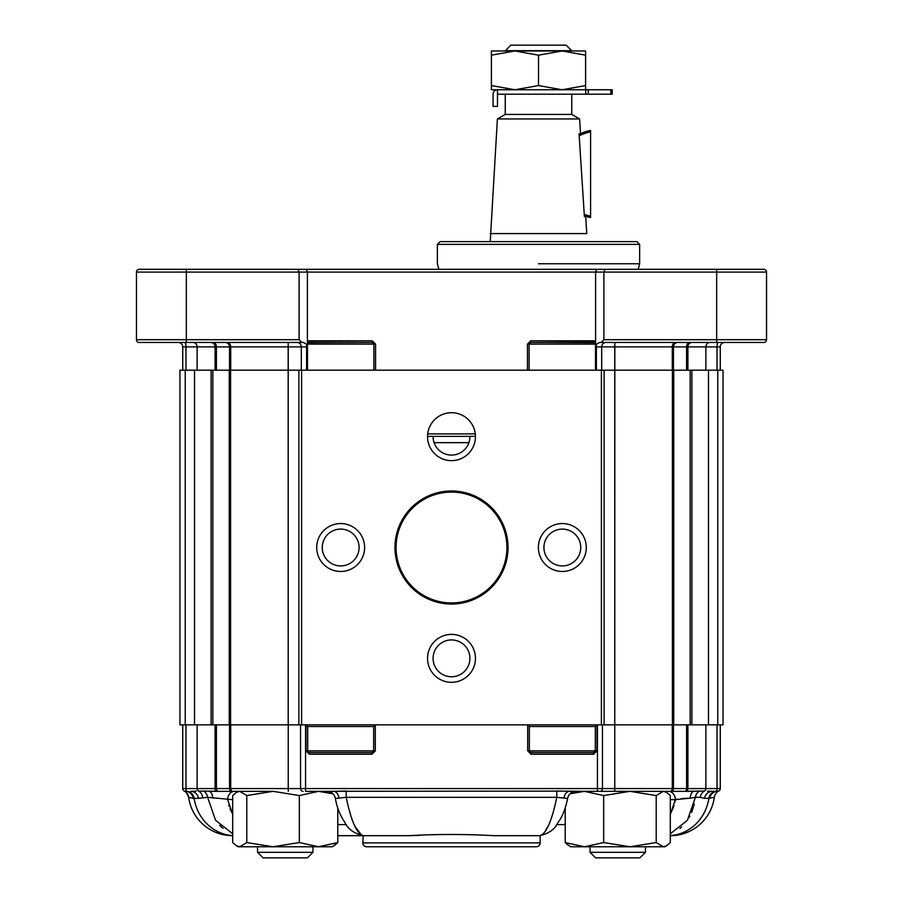 <?xml version="1.0" encoding="UTF-8"?>
<svg xmlns="http://www.w3.org/2000/svg" width="903" height="903" viewBox="0 0 903 903"><rect width="100%" height="100%" fill="white"/><g stroke="black" fill="none" stroke-linecap="round" stroke-linejoin="round"><path stroke-width="1.35" d="M188.592 796.841A8.308 8.308 -7.7 0 0 184.235 791.039L184.235 791.039A8.308 8.308 -7.7 0 1 188.671 797.315L193.287 798.354A8.308 7.89 -90 0 0 185.499 791.344L184.235 791.039L185.499 791.344A2.765 2.765 90 0 1 182.722 788.579L182.722 724.849L288.238 724.849L179.957 724.849L179.957 370.174L179.957 724.849L288.204 724.849L288.17 342.463L288.238 346.899L230.705 346.899L306.614 346.899L306.614 344.359L306.614 346.899L307.415 346.899L306.614 346.899L306.614 370.174L307.415 370.174L307.415 346.899L306.614 344.359L303.487 342.463L306.614 344.359L307.415 346.899L307.415 272.085L766.545 272.085A2.765 2.765 0 0 0 763.78 269.32L716.677 269.32L763.78 269.32A2.765 2.765 0 0 1 766.545 272.085A2.765 2.765 0 0 0 763.78 269.32A2.765 2.765 0 0 1 766.545 272.085L766.545 339.697A2.765 2.765 0 0 1 763.78 342.463L601.127 342.463L603.904 339.697L603.904 272.085L716.677 272.085L716.677 269.32L605.044 269.32L603.904 272.085L603.904 339.697L716.677 339.697L716.677 272.085L766.545 272.085L766.545 339.697A2.765 2.765 0 0 1 763.78 342.463L601.127 342.463L603.904 339.697L716.677 339.697L716.677 342.463L716.677 269.32L605.044 269.32L603.904 272.085L595.585 272.085L595.585 341.255L594.75 342.688L530.75 342.463L530.772 340.803L527.442 344.133L530.772 340.803L530.772 342.463L529.102 344.133L527.442 344.133L527.442 370.174L375.558 370.174L527.442 370.174L527.442 344.133L595.585 344.133L595.585 272.085L596.736 269.32L605.044 269.32L596.736 269.32L595.585 272.085L307.415 272.085L306.264 269.32L596.736 269.32L306.264 269.32L307.415 272.085L307.415 341.255L309.097 340.803L309.097 342.463L309.097 340.803L372.228 340.803L375.558 344.133L375.558 370.174L375.558 344.133L372.228 340.803L307.415 341.255L308.25 342.688L307.415 341.255L307.415 370.174L306.614 370.174L306.614 346.899L301.309 346.899L301.309 370.174L301.309 346.899A4.436 4.244 90 0 0 297.053 342.463A4.436 4.244 90 0 1 301.309 346.899L288.238 346.899L288.238 370.174L723.043 370.174L723.043 724.849L723.043 370.174L230.592 370.174L288.204 370.174L288.204 724.849L673.751 724.849L673.751 370.174L673.751 724.849L723.043 724.849L717.772 724.849L717.772 370.174L717.772 724.849L708.483 724.849L708.483 370.174L708.483 724.849L691.879 724.849L691.879 370.174L691.879 724.849L672.408 724.849L672.408 370.174L672.408 724.849L614.796 724.849L720.278 724.849L720.278 788.579A2.765 2.765 0 0 1 717.501 791.344L707.478 791.163M595.585 346.899L595.585 370.174L596.386 370.174L595.585 370.174L595.585 341.255L594.75 342.688L593.903 342.463L593.903 340.803L530.772 340.803L595.585 341.255L593.903 340.803L593.903 342.463L530.772 342.463L529.102 344.133L595.585 344.133L595.585 346.899L596.386 344.359L599.513 342.463L596.386 344.359L595.585 346.899L596.386 346.899L596.386 370.174L596.386 346.899L595.585 346.899M136.455 339.697L136.455 272.085A2.765 2.765 0 0 1 139.22 269.32L306.264 269.32L297.956 269.32L299.096 272.085L307.415 272.085L299.096 272.085L299.096 339.697L301.873 342.463L303.487 342.463L139.22 342.463A2.765 2.765 0 0 1 136.455 339.697L136.455 272.085A2.765 2.765 0 0 1 139.22 269.32L297.956 269.32L299.096 272.085L299.096 339.697L301.873 342.463L139.22 342.463A2.765 2.765 0 0 1 136.455 339.697L186.323 339.697L186.323 272.085L299.096 272.085L186.323 272.085L186.323 269.32L186.323 272.085L136.455 272.085L186.323 272.085L186.323 339.697L299.096 339.697L136.455 339.697M599.513 342.463L601.127 342.463L599.513 342.463L596.386 344.359L599.513 342.463M360.06 269.32L322.743 269.32L360.06 269.32M291.093 269.32L237.681 269.32L291.093 269.32M227.409 269.32L212.645 269.32L227.409 269.32M623.849 241.609L453.159 241.609L623.849 241.609M636.875 241.609L440.145 241.609L636.875 241.609L639.64 244.374L437.368 244.374L440.145 241.609L437.368 244.374L639.64 244.374L639.64 263.778L639.64 244.374L636.875 241.609M538.504 263.778L639.64 263.778L538.504 263.778M182.722 346.899L182.722 370.174L182.722 346.899A4.436 4.436 0 0 0 178.286 342.463A4.436 4.436 0 0 1 182.722 346.899L185.973 346.899L185.973 370.174L185.973 346.899L197.125 346.899L197.125 370.174L197.125 346.899A4.436 4.165 90 0 0 192.96 342.463A4.436 4.165 90 0 1 197.125 346.899L215.095 346.899L215.095 370.174L215.095 346.899A4.436 4.165 90 0 0 210.93 342.463A4.436 4.165 90 0 1 215.095 346.899L185.973 346.899A4.436 1.185 90 0 0 184.776 342.463A4.436 1.185 90 0 1 185.973 346.899L182.722 346.899M596.962 724.861L596.962 750.89L595.314 750.89L593.61 752.56L531.054 752.56L529.35 750.89L595.314 750.89L595.314 726.509L596.962 724.861L614.762 724.849L614.83 342.463L614.762 346.899L614.83 342.463L614.762 346.899L596.386 346.899L596.386 344.359L596.386 346.899L601.691 346.899L601.691 370.174L601.691 346.899A4.436 4.244 -90 0 1 605.947 342.463A4.436 4.244 -90 0 0 601.691 346.899L672.295 346.899A4.436 3.477 -90 0 1 675.771 342.463A4.436 3.477 -90 0 0 672.295 346.899L673.446 346.899A4.436 4.402 -90 0 1 677.86 342.463A4.436 4.402 -90 0 0 673.446 346.899L686.585 346.899A4.436 3.104 -90 0 1 689.7 342.463L689.7 342.463A4.436 3.104 -90 0 0 686.585 346.899L687.905 346.899A4.436 4.165 -90 0 1 692.07 342.463L692.07 342.463A4.436 4.165 -90 0 0 687.905 346.899L705.875 346.899A4.436 4.165 -90 0 1 710.04 342.463L710.04 342.463A4.436 4.165 -90 0 0 705.875 346.899L717.027 346.899A4.436 1.185 -90 0 1 718.224 342.463L718.224 342.463A4.436 1.185 -90 0 0 717.027 346.899L720.278 346.899A4.436 4.436 90 0 1 724.714 342.463A4.436 4.436 90 0 0 720.278 346.899L720.278 370.174L720.278 346.899L717.027 346.899L717.027 370.174L717.027 346.899L705.875 346.899L705.875 370.174L705.875 346.899L687.905 346.899L687.905 370.174L687.905 346.899L686.585 346.899L686.585 370.174L686.585 346.899L673.446 346.899L673.446 370.174L673.446 346.899L672.295 346.899L672.295 370.174L672.295 346.899L614.762 346.899L614.762 788.579L305.553 788.579L305.553 724.849L307.686 726.509L307.686 750.89L373.65 750.89L371.946 752.56L309.39 752.56L307.686 750.89L306.038 750.89L309.39 754.219L309.39 752.56M372.25 342.463L308.25 342.688L307.494 344.133L309.04 344.133L307.415 344.133L375.558 344.133L307.483 344.133L307.494 370.174L307.494 344.133L308.25 342.688L372.228 342.463L372.228 340.803L372.25 342.463M538.504 55.173L562.061 50.974L585.607 55.173L585.607 85.559L562.061 89.758L538.504 85.559L538.504 55.173L562.061 50.974L585.607 50.974L585.607 85.559L562.061 89.758L538.504 85.559L514.958 89.758L491.401 85.559L491.401 55.173L514.958 50.974L538.504 55.173L538.504 85.559L514.958 89.758L491.401 85.559L491.401 55.173L514.958 50.974L562.061 50.974L585.607 55.173L585.607 50.974L514.958 50.974L538.504 55.173M584.399 216.652L579.049 133.813C580.968 132.809 580.968 132.809 579.049 133.813C580.968 132.809 580.968 132.809 579.049 133.813L579.083 134.344A44.337 44.337 0 0 1 590.596 130.45L590.596 217.544A44.337 44.337 0 0 1 584.343 215.873L584.399 216.652C586.194 217.318 586.194 217.318 584.399 216.652C586.194 217.318 586.194 217.318 584.399 216.652L579.184 135.845A42.949 42.949 0 0 1 590.596 131.861L590.596 216.133A42.949 42.949 0 0 1 584.252 214.361A42.949 42.949 0 0 0 590.596 216.133L590.596 217.544A44.337 44.337 0 0 1 584.343 215.873L584.399 216.652C586.194 217.318 586.194 217.318 584.399 216.652C586.194 217.318 586.194 217.318 584.399 216.652M586.769 233.572L490.239 233.572L586.769 233.572L585.754 217.149L586.769 233.572M579.613 118.959L580.494 133.057L579.613 118.959L497.395 118.959L490.239 241.609L497.395 118.959L579.613 118.959L571.757 114.421L579.613 118.959M505.251 114.421L571.757 114.421L571.757 94.194L571.757 114.421L505.251 114.421L505.251 94.194L505.251 114.421L497.395 118.959L505.251 114.421M571.757 50.974L505.251 50.692L571.757 50.692L566.215 45.15L510.793 45.15L505.251 50.974L510.793 45.15L566.215 45.15L571.757 50.974M585.787 94.194L612.211 94.194L610.823 94.194L610.823 89.758L612.211 89.758L612.211 94.194L612.211 89.758L588.271 89.758L610.823 89.758L610.823 94.194L588.271 94.194L588.271 89.758L585.787 89.758L588.271 89.758L588.271 94.194L585.787 94.194L585.787 89.758L497.497 89.758L585.787 89.758L585.787 94.194L497.497 94.194L497.497 89.758L491.401 89.758L491.401 85.559L491.401 89.758L497.497 89.758A4.436 4.436 0 0 0 493.061 94.194A4.436 4.436 0 0 1 497.497 89.758L497.497 94.194L585.787 94.194M585.607 89.758L585.607 85.559L585.607 89.758M491.401 50.974L514.958 50.974L491.401 50.974L491.401 55.173L491.401 50.974M497.497 106.385L497.497 94.194L497.497 106.385L493.061 106.385L493.061 94.194L493.061 106.385L497.497 106.385M179.957 370.174L230.592 370.174L179.957 370.174M394.972 547.511A56.528 56.528 0 0 0 479.764 596.465A56.528 56.528 0 0 0 479.764 498.558A56.528 56.528 0 0 0 394.972 547.511A56.528 56.528 0 0 0 479.764 596.465A56.528 56.528 0 0 0 479.764 498.558A56.528 56.528 0 0 0 394.972 547.511M316.705 547.511A23.963 23.963 0 0 0 352.644 568.258A23.963 23.963 0 0 0 352.644 526.765A23.963 23.963 0 0 0 316.705 547.511A23.963 23.963 0 0 0 352.644 568.258A23.963 23.963 0 0 0 352.644 526.765A23.963 23.963 0 0 0 316.705 547.511M427.537 658.343A23.963 23.963 0 0 0 463.476 679.101A23.963 23.963 0 0 0 463.476 637.597A23.963 23.963 0 0 0 427.537 658.343A23.963 23.963 0 0 0 463.476 679.101A23.963 23.963 0 0 0 463.476 637.597A23.963 23.963 0 0 0 427.537 658.343M538.38 547.511A23.963 23.963 0 0 0 574.319 568.258A23.963 23.963 0 0 0 574.319 526.765A23.963 23.963 0 0 0 538.38 547.511A23.963 23.963 0 0 0 574.319 568.258A23.963 23.963 0 0 0 574.319 526.765A23.963 23.963 0 0 0 538.38 547.511M427.537 436.68A23.963 23.963 0 0 0 463.476 457.426A23.963 23.963 0 0 0 463.476 415.922A23.963 23.963 0 0 0 427.537 436.68A23.963 23.963 0 0 0 463.476 457.426A23.963 23.963 0 0 0 463.476 415.922A23.963 23.963 0 0 0 427.537 436.68M322.247 547.511A18.421 18.421 0 0 0 349.879 563.461A18.421 18.421 0 0 0 349.879 531.562A18.421 18.421 0 0 0 322.247 547.511A18.421 18.421 0 0 0 349.879 563.461A18.421 18.421 0 0 0 349.879 531.562A18.421 18.421 0 0 0 322.247 547.511M433.079 658.343A18.421 18.421 0 0 0 460.711 674.293A18.421 18.421 0 0 0 460.711 642.394A18.421 18.421 0 0 0 433.079 658.343A18.421 18.421 0 0 0 460.711 674.293A18.421 18.421 0 0 0 460.711 642.394A18.421 18.421 0 0 0 433.079 658.343M543.922 547.511A18.421 18.421 0 0 0 571.543 563.461A18.421 18.421 0 0 0 571.543 531.562A18.421 18.421 0 0 0 543.922 547.511A18.421 18.421 0 0 0 571.543 563.461A18.421 18.421 0 0 0 571.543 531.562A18.421 18.421 0 0 0 543.922 547.511M433.079 436.68A18.421 18.421 0 0 0 451.658 455.089A18.421 18.421 0 0 0 469.91 436.375A18.421 18.421 0 0 1 451.658 455.089A18.421 18.421 0 0 1 433.079 436.68M396.078 547.511A55.422 55.422 0 0 0 479.211 595.506A55.422 55.422 0 0 0 479.211 499.517A55.422 55.422 0 0 0 396.078 547.511A55.422 55.422 0 0 0 479.211 595.506A55.422 55.422 0 0 0 479.211 499.517A55.422 55.422 0 0 0 396.078 547.511M568.585 845.569L565.21 842.555L565.21 808.287M337.79 835.681L365.602 835.681M234.566 791.344A8.308 6.908 -90 0 0 227.658 799.663L232.703 814.314L230.017 808.806M232.703 799.663L207.611 797.315L198.457 798.354A8.308 7.811 -90 0 0 190.736 791.344L196.165 791.118M232.703 833.796L215.557 820.274L207.611 797.315A8.308 7.811 -90 0 0 203.435 791.039L218.357 791.344A2.765 1.941 -90 0 1 216.415 788.579L182.722 788.579L182.722 724.849M335.385 798.478L346.21 797.315C351.165 821.177 356.843 833.954 363.232 835.681L362.837 842.883A3.883 3.883 0 0 0 366.708 846.766L536.292 846.766A3.883 3.883 0 0 0 540.163 842.883L540.163 835.681L494.426 835.681C465.745 834.09 437.12 834.09 408.574 835.681L363.232 835.681C353.965 833.469 347.824 828.999 344.799 822.283C340.059 815.341 336.921 807.395 335.385 798.478L335.385 798.478C334.403 794.076 331.661 791.694 327.157 791.344M361.29 834.812L355.285 826.764M354.935 826.132L354.552 825.421M331.988 791.344L346.21 791.039L346.21 797.315L556.79 797.315L567.615 798.478C565.459 809.077 562.174 817.215 557.772 822.915C554.905 829.225 548.9 833.48 539.768 835.681C546.168 833.954 551.835 821.166 556.79 797.315L556.79 791.039L584.444 791.344L569.928 793.816M229.227 806.492L228.798 805.047M408.574 835.681L419.782 835.377M548.448 825.421L548.053 826.155M547.895 826.459L545.92 829.744M219.655 825.331L223.018 828.401M681.415 798.557L690.174 798.173L675.342 799.663L674.891 802.18M673.988 805.803L670.297 814.314L675.342 799.663L677.216 799.132M679.903 828.469L681.641 826.99M689.395 817.113L689.847 816.278M691.675 812.395L694.294 804.076M537.398 835.681L540.163 835.681M670.297 799.663L675.342 799.663A8.308 6.908 90 0 0 668.434 791.344L694.023 791.344A8.308 3.917 90 0 0 690.174 798.173L695.389 797.315L687.431 820.296L670.297 833.796M717.027 724.849L717.027 788.579A2.765 0.745 90 0 1 716.293 791.344L712.264 791.344A8.308 7.811 90 0 0 704.543 798.354L700.288 797.315A8.308 7.811 90 0 1 704.464 791.039L697.511 791.141M564.025 798.117A8.308 5.553 90 0 1 569.477 791.344L571.012 791.344M686.585 724.849L686.585 788.579L687.905 788.579A2.765 2.607 90 0 1 685.309 791.344L699.565 791.039A8.308 7.811 90 0 0 695.389 797.315L700.288 797.315M184.302 791.084L184.28 791.073C185.284 790.893 186.752 792.981 188.671 797.315L188.671 797.315A44.337 44.337 0 0 0 232.602 835.681L232.703 835.681M188.671 797.315A44.337 44.337 0 0 0 232.602 835.681A44.337 44.337 0 0 1 188.671 797.315M709.713 798.354A8.308 7.89 90 0 1 717.501 791.344L718.765 791.039A8.308 8.308 0 0 0 714.329 797.315L708.855 798.354A8.308 7.811 90 0 1 716.564 791.344M206.46 791.22L198.536 791.039A2.765 2.607 -90 0 1 197.125 788.579L197.125 724.849M670.398 835.681A44.337 44.337 0 0 0 714.329 797.315A44.337 44.337 0 0 1 670.398 835.681L670.297 835.681M561.756 791.13L336.593 791.288M614.717 791.344L614.762 788.579L672.295 788.579A2.765 2.178 90 0 1 670.116 791.344L567.163 791.31M567.095 791.31L565.763 791.265M696.326 791.231L695.626 791.288M666.922 845.569L670.297 842.555L670.297 795.554L666.516 792.303L663.254 791.344L629.944 791.344L656.21 795.554L663.254 791.344M595.585 857.85L639.922 857.85L645.464 852.308L590.043 852.308L595.585 857.85L590.043 852.308L590.043 846.766M670.297 842.555L666.516 845.806L663.254 846.766L656.21 842.555L656.21 795.554M656.21 842.555L629.944 846.766L603.678 842.555L603.678 795.554L629.944 791.344M603.678 842.555L584.444 846.766L565.21 842.555L570.651 846.766L664.856 846.766L666.516 845.806M603.678 795.554L584.444 791.344M236.484 845.806L238.144 846.766L332.349 846.766L337.79 842.555L318.556 846.766L299.322 842.555L273.056 846.766L246.79 842.555L239.746 846.766L236.484 845.806L232.703 842.555L232.703 795.554L236.484 792.303L239.746 791.344L246.79 795.554L273.056 791.344L299.322 795.554L318.556 791.344L333.072 793.816M246.79 842.555L246.79 795.554M334.268 845.648L337.79 842.555L337.79 808.287M299.322 842.555L299.322 795.554M218.357 791.344L273.056 791.344M273.056 846.766L257.536 846.766L257.536 852.308L312.957 852.308L312.957 846.766M257.536 852.308L263.078 857.85L307.415 857.85L312.957 852.308M375.298 724.861L375.298 750.89L373.65 750.89L373.65 726.509L375.298 724.861L527.702 724.861L529.35 726.509L529.35 750.89L527.702 750.89L531.054 754.219L531.054 752.56M614.796 724.849L288.204 724.849L300.552 724.849L300.552 788.579L305.553 788.579L305.553 791.344L333.523 791.344L318.556 791.344M212.826 798.173A8.308 3.917 -90 0 0 208.977 791.344L217.691 791.344A2.765 2.607 -90 0 1 215.095 788.579L215.095 724.849M185.499 791.344L186.707 791.344A2.765 0.745 -90 0 1 185.973 788.579L185.973 724.849M672.295 724.849L672.295 788.579L686.585 788.579A2.765 1.941 90 0 1 684.643 791.344L670.116 791.344M716.293 791.344L717.501 791.344A2.765 2.765 0 0 0 720.278 788.579A2.765 2.765 0 0 1 717.501 791.344A2.765 2.765 0 0 0 720.278 788.579L705.875 788.579A2.765 2.607 90 0 1 704.464 791.039M300.552 724.849L305.553 724.849M338.975 798.117A8.308 5.553 90 0 0 333.523 791.344M414.24 846.766L488.76 846.766M366.708 846.766A3.883 3.883 0 0 1 362.837 842.883L540.163 842.883A3.883 3.883 0 0 1 536.292 846.766A3.883 3.883 0 0 0 540.163 842.883A3.883 3.883 0 0 1 536.292 846.766M593.61 752.56L593.61 754.219L596.962 750.89M597.143 724.849L527.533 724.849M371.946 752.56L371.946 754.219L375.298 750.89M375.467 724.849L305.857 724.849M579.184 135.845L579.083 134.344A44.337 44.337 0 0 1 590.596 130.45L590.596 131.861A42.949 42.949 0 0 0 579.184 135.845M766.545 339.697L716.677 339.697L766.545 339.697M230.705 346.899L230.705 370.174L230.705 346.899L229.554 346.899L229.554 370.174L229.554 346.899A4.436 4.402 90 0 0 225.14 342.463A4.436 4.402 90 0 1 229.554 346.899L216.415 346.899L216.415 370.174L216.415 346.899L215.095 346.899L216.415 346.899A4.436 3.104 90 0 0 213.3 342.463A4.436 3.104 90 0 1 216.415 346.899L230.705 346.899A4.436 3.477 90 0 0 227.229 342.463A4.436 3.477 90 0 1 230.705 346.899M186.323 342.463L186.323 339.697L186.323 342.463M301.602 724.849L301.602 370.174L301.602 724.849M601.398 724.849L601.398 370.174L601.398 724.849M690.163 724.849L690.163 370.174L690.163 724.849M212.837 724.849L212.837 370.174L212.837 724.849M229.249 724.849L229.249 370.174L229.249 724.849M211.121 724.849L211.121 370.174L211.121 724.849M230.592 724.849L230.592 370.174L230.592 724.849M185.228 724.849L185.228 370.174L185.228 724.849M194.517 724.849L194.517 370.174L194.517 724.849M298.893 724.849L298.893 370.174L298.893 724.849M604.107 724.849L604.107 370.174L604.107 724.849M337.79 824.597L346.447 824.597M556.553 824.597L565.21 824.597M670.297 835.602A44.337 41.662 -90 0 0 708.855 798.354L704.543 798.354M186.436 791.344A8.308 7.811 -90 0 1 194.145 798.354L198.457 798.354M193.287 798.354L194.145 798.354A44.337 41.662 90 0 0 232.703 835.602M687.905 724.849L687.905 788.579L705.875 788.579L705.875 724.849M232.884 791.344L232.884 791.344A2.765 2.178 -90 0 1 230.705 788.579L288.238 788.579L288.238 724.849M371.946 754.219L309.39 754.219M306.038 724.861L306.038 750.89M597.447 724.849L597.447 791.344M593.61 754.219L531.054 754.219M527.702 724.861L527.702 750.89M216.415 724.849L216.415 788.579L230.705 788.579L230.705 724.849M229.554 724.849L229.554 788.579A2.765 2.754 -90 0 0 232.308 791.344M303.047 791.344A2.765 2.506 -90 0 1 300.552 788.579L288.238 788.579L288.283 791.344M602.448 724.849L602.448 788.579A2.765 2.506 -90 0 1 599.953 791.344M673.446 724.849L673.446 788.579A2.765 2.754 90 0 1 670.692 791.344M198.536 791.039A8.308 7.811 -90 0 1 202.712 797.315M595.314 726.509L529.35 726.509M373.65 726.509L307.686 726.509M373.91 344.133L372.228 342.463L373.898 344.133L373.898 370.174L373.898 344.133M434.072 442.651L468.928 442.651M427.706 433.903L475.294 433.903M427.537 436.375L475.463 436.375M437.368 263.778L437.368 244.374L437.368 263.778L438.858 269.32L437.368 263.778M638.161 269.32L639.64 263.778L638.161 269.32M595.506 370.174L595.506 344.133L594.75 342.688L595.506 344.133L595.506 370.174M529.102 370.174L529.102 344.133L529.102 370.174M567.615 798.478C568.597 794.076 571.339 791.694 575.843 791.344M639.922 857.85L645.464 852.308L645.464 846.766M664.856 791.344L666.516 792.303M238.144 791.344L236.484 792.303"/></g></svg>

